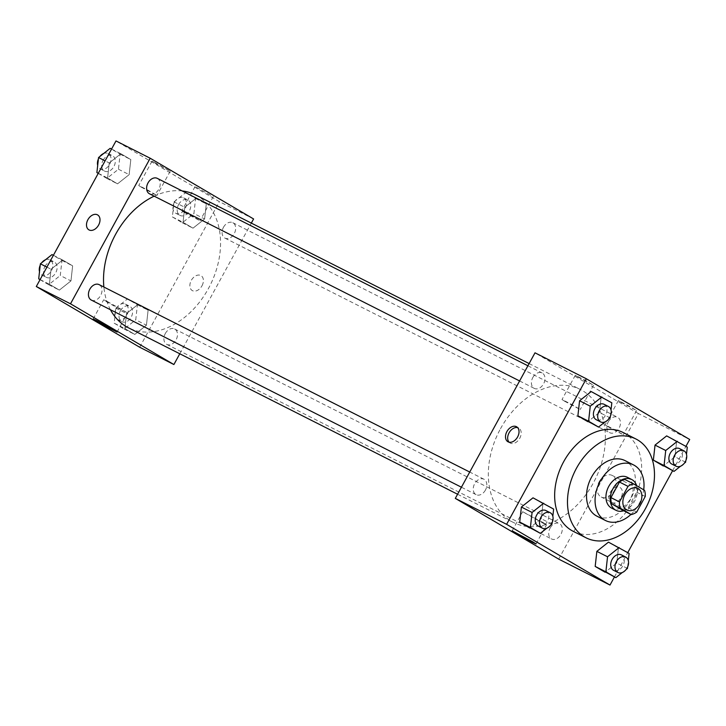 <?xml version="1.0" encoding="UTF-8"?>
<svg xmlns="http://www.w3.org/2000/svg" width="726" height="726" viewBox="0 0 726 726"><rect width="100%" height="100%" fill="white"/><g stroke="black" fill="none" stroke-linecap="round" stroke-linejoin="round"><path stroke-width="0.54" stroke-dasharray="3.63 2.72" d="M599.168 481.81A12.106 8.73 -63.2 0 1 612.172 475.43A12.106 8.73 -63.2 0 1 614.505 490.177A12.106 8.73 -63.2 0 1 601.246 497.038A12.106 8.73 -63.2 0 1 599.168 481.81M624.923 479.505L644.534 490.322M635.976 485.993A16.435 11.861 -63.2 0 1 636.684 492.164L645.242 496.484M622.699 510.26A16.435 11.861 -63.2 0 0 628.172 507.719L636.684 492.164M623.725 510.777A17.297 12.478 116.8 0 0 636.675 485.703M627.337 477.281A17.297 12.478 -63.2 0 1 627.836 477.554A17.297 12.478 -63.2 0 1 630.495 498.698A17.297 12.478 -63.2 0 1 611.728 508.155M628.172 507.719L636.72 512.048M630.948 514.425A31.136 22.461 116.8 0 0 643.69 489.823M596.935 516.177A31.136 22.461 116.8 0 0 630.703 499.161A31.136 22.461 116.8 0 0 625.93 461.101A31.136 22.461 116.8 0 0 625.032 460.611M623.135 432.514A55.348 39.93 -63.2 0 1 624.723 433.386A55.348 39.93 -63.2 0 1 633.217 501.04A55.348 39.93 -63.2 0 1 573.186 531.305M614.432 576.961L627.763 552.613M672.612 470.693L685.943 446.345M610.149 417.858L599.458 412.459L587.842 421.67L599.458 412.459L601.128 397.403L591.182 391.559L611.818 402.812M685.625 462.19L674.935 456.781L663.319 465.992L674.935 456.781L676.596 441.726L666.649 435.89L687.286 447.134M627.445 568.458L616.755 563.049L605.139 572.26L616.755 563.049L618.416 547.994L608.47 542.15L629.106 553.403M551.969 524.127L541.278 518.727L529.662 527.938L541.278 518.727L542.948 503.672L533.002 497.827L553.639 509.08M611.492 502.555A8.648 5.98 -59.6 0 0 620.902 497.836A8.648 5.98 -59.6 0 0 620.022 487.518A8.648 5.98 -59.6 0 0 610.484 491.947A8.648 5.98 -59.6 0 0 611.265 502.428A8.648 5.98 -59.6 0 0 611.492 502.555A8.648 5.98 120.4 0 1 611.265 502.428A8.648 5.98 120.4 0 1 610.484 491.938A8.648 5.98 120.4 0 1 620.022 487.518A8.648 5.98 120.4 0 1 620.893 497.836A8.648 5.98 120.4 0 1 611.492 502.555M558.693 559.111L638.39 413.539L689.7 439.484M543.003 522.484L522.666 511.703L542.894 523.119L546.533 524.762L543.003 522.484M509.062 442.179A8.648 5.98 -59.6 0 0 510.051 442.987A8.648 5.98 -59.6 0 0 519.589 438.558A8.648 5.98 -59.6 0 0 518.809 428.077A8.648 5.98 -59.6 0 0 518.582 427.95A8.648 5.98 -59.6 0 0 517.629 427.605M621.066 402.313L636.584 410.544L627.636 405.271L618.38 400.57L621.066 402.313M577.987 377.021L593.505 385.243L584.557 379.97L575.301 375.278L577.987 377.021M638.39 413.539L535.008 352.818M607.78 426.579L605.094 424.837L614.35 429.538L623.298 434.801L607.78 426.579M564.701 401.278L562.015 399.536L571.271 404.237L580.219 409.509L564.701 401.278M485.413 490.104A8.648 6.235 -63.2 0 1 476.12 494.651A8.648 6.235 -63.2 0 1 474.459 484.124A8.648 6.235 -63.2 0 1 483.924 479.224A8.648 6.235 -63.2 0 1 485.413 490.104M608.288 421.833A8.648 6.235 -63.2 0 1 617.581 417.278A8.648 6.235 -63.2 0 1 619.242 427.814A8.648 6.235 -63.2 0 1 609.776 432.714A8.648 6.235 -63.2 0 1 608.288 421.833M532.82 377.511A8.648 6.235 -63.2 0 1 542.104 372.955A8.648 6.235 -63.2 0 1 543.774 383.482A8.648 6.235 -63.2 0 1 534.3 388.392A8.648 6.235 -63.2 0 1 532.82 377.511M550.108 528.101A8.648 6.235 -63.2 0 1 559.401 523.546A8.648 6.235 -63.2 0 1 561.062 534.073A8.648 6.235 -63.2 0 1 551.597 538.982A8.648 6.235 -63.2 0 1 550.108 528.101M500.495 428.748A74.442 53.706 -63.2 0 1 580.446 389.535A74.442 53.706 -63.2 0 1 594.775 480.204A74.442 53.706 -63.2 0 1 513.255 522.402A74.442 53.706 -63.2 0 1 500.495 428.748M154.157 196.165A74.442 53.706 -63.2 0 1 182.19 190.956M195.639 194.949A74.442 53.706 -63.2 0 1 209.968 285.617A74.442 53.706 -63.2 0 1 128.457 327.816M110.452 309.748A74.442 53.706 -63.2 0 1 103.872 287.042M91.322 300.074A8.648 6.235 116.8 0 0 100.605 295.518A8.648 6.235 116.8 0 0 99.126 284.637M223.49 227.256A8.648 6.235 -63.2 0 1 232.774 222.701A8.648 6.235 -63.2 0 1 234.444 233.227A8.648 6.235 -63.2 0 1 224.969 238.128A8.648 6.235 -63.2 0 1 223.49 227.256M157.306 178.369A8.648 6.235 -63.2 0 1 158.967 188.905A8.648 6.235 -63.2 0 1 149.502 193.806M165.31 333.515A8.648 6.235 -63.2 0 1 174.594 328.969A8.648 6.235 -63.2 0 1 176.264 339.496A8.648 6.235 -63.2 0 1 166.789 344.396A8.648 6.235 -63.2 0 1 165.31 333.515M179.785 353.771L251.314 223.109M210.658 195.312L195.094 186.537L210.658 195.312M154.656 162.424L152.015 161.236L154.702 162.978L170.22 171.209L154.656 162.424M253.592 218.962L219.388 201.665L115.997 140.944M70.966 280.908L59.351 290.11L49.404 284.274L51.065 269.219L62.681 260.008L72.636 265.852L70.966 280.908L72.636 265.852L62.681 260.008L51.065 269.219L49.404 284.274L59.351 290.11L70.966 280.908L60.276 275.499L61.946 260.443L51.991 254.608M146.434 325.23L134.818 334.441L124.872 328.597L126.542 313.541L138.158 304.33L148.104 310.174L146.434 325.23L148.104 310.174L138.158 304.33L126.542 313.541L124.872 328.597L134.818 334.441L146.434 325.23L135.744 319.821L137.414 304.775L127.467 298.93L115.851 308.142L114.182 323.188L124.128 329.032L135.744 319.821M204.614 218.962L192.998 228.173L183.052 222.328L184.722 207.273L196.338 198.062L206.284 203.906L204.614 218.962L206.284 203.906L196.338 198.062L184.722 207.273L183.052 222.328L192.998 228.173L204.614 218.962L193.924 213.553L195.593 198.507L185.647 192.662L174.031 201.873L172.361 216.92L182.308 222.764L193.924 213.553M139.682 347.237L219.388 201.665M109.245 162.951L120.861 153.74L130.816 159.584L129.146 174.639L117.53 183.85L107.584 178.006L109.245 162.951L107.584 178.006L117.53 183.85L129.146 174.639L130.816 159.584L120.861 153.74L109.245 162.951L105.098 160.854M184.495 212.536L181.809 210.803L191.065 215.495L200.013 220.768L184.495 212.536M141.425 187.244L138.73 185.502L147.995 190.194L156.934 195.466L141.425 187.244M201.982 285.799A8.648 5.98 -59.6 0 0 201.02 275.644A8.648 5.98 -59.6 0 0 191.482 280.064A8.648 5.98 -59.6 0 0 192.263 290.554A8.648 5.98 -59.6 0 0 201.982 285.799A8.648 5.98 120.4 0 1 192.254 290.554A8.648 5.98 120.4 0 1 191.473 280.064A8.648 5.98 120.4 0 1 201.011 275.635A8.648 5.98 120.4 0 1 201.982 285.799M107.121 301.381L103.655 299.82L107.003 301.998L115.38 306.735L127.522 312.888L107.121 301.381M88.871 229.833L88.871 229.843A8.648 5.98 -59.6 0 0 88.871 229.843A8.648 5.98 -59.6 0 0 98.418 225.414A8.648 5.98 -59.6 0 0 97.638 214.923A8.648 5.98 -59.6 0 0 97.629 214.923L97.638 214.923M40.057 279.655L48.66 284.71L60.276 275.499M44.939 266.496A8.648 6.235 -63.2 0 1 54.232 261.941A8.648 6.235 -63.2 0 1 55.893 272.468A8.648 6.235 -63.2 0 1 46.428 277.377A8.648 6.235 -63.2 0 1 44.939 266.496M61.946 260.443L72.636 265.852M53.388 255.307L62.681 260.008M46.918 267.123L51.065 269.219M40.102 279.574L49.404 284.274M48.66 284.71L59.351 290.11M40.22 265.235A8.648 6.235 -63.2 0 1 40.665 264.337A8.648 6.235 -63.2 0 1 41.681 262.785M45.493 259.763A8.648 6.235 -63.2 0 1 49.958 259.781A8.648 6.235 -63.2 0 1 51.619 270.308A8.648 6.235 -63.2 0 1 42.153 275.208A8.648 6.235 -63.2 0 1 39.503 271.687M120.416 310.819A8.648 6.235 -63.2 0 1 129.7 306.263A8.648 6.235 -63.2 0 1 131.37 316.799A8.648 6.235 -63.2 0 1 121.895 321.7A8.648 6.235 -63.2 0 1 120.416 310.819M137.414 304.775L148.104 310.174M127.467 298.93L138.158 304.33M115.851 308.142L126.542 313.541M114.182 323.188L124.872 328.597M124.128 329.032L134.818 334.441M116.142 308.659A8.648 6.235 -63.2 0 1 125.426 304.103A8.648 6.235 -63.2 0 1 127.095 314.63A8.648 6.235 -63.2 0 1 117.621 319.54A8.648 6.235 -63.2 0 1 116.142 308.659M98.237 173.387L106.84 178.442L118.456 169.231L120.126 154.175L110.171 148.34M103.119 160.228A8.648 6.235 -63.2 0 1 112.412 155.673A8.648 6.235 -63.2 0 1 114.073 166.209A8.648 6.235 -63.2 0 1 104.608 171.109A8.648 6.235 -63.2 0 1 103.119 160.228M118.456 169.231L129.146 174.639M120.126 154.175L130.816 159.584M111.568 149.039L120.861 153.74M98.282 173.305L107.584 178.006M106.84 178.442L117.53 183.85M98.4 158.967A8.648 6.235 -63.2 0 1 98.845 158.068A8.648 6.235 -63.2 0 1 99.861 156.517M103.673 153.495A8.648 6.235 -63.2 0 1 108.138 153.513A8.648 6.235 -63.2 0 1 109.798 164.04A8.648 6.235 -63.2 0 1 100.333 168.94A8.648 6.235 -63.2 0 1 97.683 165.419M178.596 204.55A8.648 6.235 -63.2 0 1 187.88 199.995A8.648 6.235 -63.2 0 1 189.55 210.531A8.648 6.235 -63.2 0 1 180.075 215.431A8.648 6.235 -63.2 0 1 178.596 204.55M195.593 198.507L206.284 203.906M185.647 192.662L196.338 198.062M174.031 201.873L184.722 207.273M172.361 216.92L183.052 222.328M182.308 222.764L192.998 228.173M174.322 202.391A8.648 6.235 -63.2 0 1 183.605 197.835A8.648 6.235 -63.2 0 1 185.275 208.362A8.648 6.235 -63.2 0 1 175.801 213.272A8.648 6.235 -63.2 0 1 174.322 202.391M552.123 522.711L552.84 516.259M546.86 528.183L550.671 525.161M545.925 510.569A8.648 6.235 -63.2 0 1 547.585 521.105A8.648 6.235 -63.2 0 1 538.12 526.005M541.278 518.727L542.948 503.672M627.6 567.033L628.317 560.581M622.327 572.505L626.139 569.483M621.392 554.891A8.648 6.235 -63.2 0 1 623.062 565.427A8.648 6.235 -63.2 0 1 613.588 570.327M616.755 563.049L618.416 547.994M610.303 416.443L611.02 409.99M605.039 421.915L608.851 418.893M604.105 404.3A8.648 6.235 -63.2 0 1 605.765 414.836A8.648 6.235 -63.2 0 1 596.3 419.737M599.458 412.459L601.128 397.403M685.78 460.765L686.497 454.313M680.507 466.237L684.319 463.215M679.572 448.623A8.648 6.235 -63.2 0 1 681.242 459.159A8.648 6.235 -63.2 0 1 671.768 464.059M674.935 456.781L676.596 441.726M637.827 488.398L612.172 475.43M626.901 510.015L601.246 497.038M536.033 543.937L546.533 524.762M512.175 530.869L522.666 511.703M507.882 441.717L510.051 442.987M516.64 426.797L518.809 428.077M618.38 400.57L605.094 424.837M636.584 410.544L623.298 434.801M575.301 375.278L562.015 399.536M593.505 385.243L580.219 409.509M457.58 494.243L513.255 522.402M529.118 363.581L580.446 389.535M483.924 479.224L469.731 472.045M476.12 494.651L461.427 487.219M224.969 238.128L609.776 432.714M232.774 222.701L617.581 417.278M519.607 380.959L534.3 388.392M527.911 365.777L542.104 372.955M166.789 344.396L551.597 538.982M174.594 328.969L559.401 523.546M195.094 186.537L181.809 210.803M213.299 196.501L200.013 220.768M152.015 161.236L138.73 185.502M170.22 171.209L156.934 195.466M117.031 332.054L127.522 312.888M93.164 318.995L103.655 299.82M42.153 275.208L46.428 277.377M49.958 259.781L54.232 261.941M117.621 319.54L121.895 321.7M125.426 304.103L129.7 306.263M100.333 168.94L104.608 171.109M108.138 153.513L112.412 155.673M175.801 213.272L180.075 215.431M183.605 197.835L187.88 199.995"/><path stroke-width="1.09" d="M624.823 494.778A12.106 8.73 -63.2 0 1 637.827 488.398A12.106 8.73 -63.2 0 1 640.16 503.145A12.106 8.73 -63.2 0 1 626.901 510.015A12.106 8.73 -63.2 0 1 624.823 494.778M620.195 508.091L631.248 514.58A16.435 11.861 -63.2 0 0 636.72 512.048L645.242 496.484A16.435 11.861 -63.2 0 0 644.534 490.322L633.48 483.834A16.435 11.861 -63.2 0 0 628.008 486.366L619.487 501.929A16.435 11.861 -63.2 0 0 620.195 508.091L611.646 503.771L622.699 510.26L631.248 514.58M628.008 486.366L619.46 482.046A16.435 11.861 -63.2 0 1 624.923 479.505L633.48 483.834M619.46 482.046L610.938 497.6L619.487 501.929M611.646 503.771A16.435 11.861 -63.2 0 1 610.938 497.6M636.675 485.703A17.297 12.478 116.8 0 0 632.11 479.723A17.297 12.478 116.8 0 0 631.62 479.45A17.297 12.478 116.8 0 0 612.68 489.251A17.297 12.478 116.8 0 0 616.002 510.314A17.297 12.478 116.8 0 0 623.725 510.777M616.002 510.314L611.728 508.155A17.297 12.478 -63.2 0 1 608.769 486.393A17.297 12.478 -63.2 0 1 627.337 477.281L631.62 479.45M643.69 489.823A31.136 22.461 116.8 0 0 634.479 465.43A31.136 22.461 116.8 0 0 633.58 464.939A31.136 22.461 116.8 0 0 599.495 482.581A31.136 22.461 116.8 0 0 605.484 520.506A31.136 22.461 116.8 0 0 630.948 514.425M633.58 464.939L625.032 460.611A31.136 22.461 116.8 0 0 590.946 478.262A31.136 22.461 116.8 0 0 596.935 516.177L605.484 520.506M637.546 439.874A55.348 39.93 116.8 0 0 635.958 439.003A55.348 39.93 116.8 0 0 575.355 470.375A55.348 39.93 116.8 0 0 586.009 537.784A55.348 39.93 116.8 0 0 646.04 507.528A55.348 39.93 116.8 0 0 637.546 439.874M586.009 537.784L573.186 531.305A55.348 39.93 -63.2 0 1 563.694 461.672A55.348 39.93 -63.2 0 1 623.135 432.514L635.958 439.003M685.943 446.345L689.7 439.484L586.318 378.763L506.612 524.335L610.003 585.056L614.432 576.961M627.763 552.613L672.612 470.693M611.02 409.99L611.818 402.812L591.182 391.559L579.566 400.77L577.896 415.826L598.533 427.07L605.039 421.915M686.497 454.313L687.286 447.134L666.649 435.89L655.033 445.092L653.364 460.148L674.009 471.392L680.507 466.237M628.317 560.581L629.106 553.403L608.47 542.15L596.854 551.361L595.184 566.416L615.83 577.66L622.327 572.505M552.84 516.259L553.639 509.08L533.002 497.827L521.386 507.038L519.716 522.094L540.353 533.338L546.86 528.183M586.318 378.763L535.008 352.818L455.311 498.39L558.693 559.111L610.003 585.056M532.512 541.65L536.033 543.937L532.394 542.286L512.175 530.869L532.512 541.65M455.311 498.39L506.612 524.335M516.413 426.67A8.648 5.98 120.4 0 1 516.64 426.797A8.648 5.98 120.4 0 1 517.42 437.288A8.648 5.98 120.4 0 1 507.882 441.717A8.648 5.98 120.4 0 1 507.011 431.389A8.648 5.98 120.4 0 1 516.413 426.67M517.629 427.605A8.648 5.98 -59.6 0 0 509.271 432.496A8.648 5.98 -59.6 0 0 509.062 442.179M103.872 287.042A74.442 53.706 -63.2 0 1 115.697 234.162A74.442 53.706 -63.2 0 1 154.157 196.165M182.19 190.956A74.442 53.706 -63.2 0 1 195.639 194.949L529.118 363.581M457.58 494.243L128.457 327.816A74.442 53.706 -63.2 0 1 110.452 309.748M469.731 472.045L99.126 284.637A8.648 6.235 116.8 0 0 89.652 289.547A8.648 6.235 116.8 0 0 91.322 300.074L461.427 487.219M519.607 380.959L149.502 193.806A8.648 6.235 -63.2 0 1 148.013 182.925A8.648 6.235 -63.2 0 1 157.306 178.369L527.911 365.777M150.2 158.241L70.504 303.813L173.895 364.534L139.682 347.237L36.3 286.516L115.997 140.944L150.2 158.241L253.592 218.962L251.314 223.109M173.895 364.534L179.785 353.771M96.622 320.547L117.031 332.054L104.889 325.901L96.513 321.173L93.164 318.995L96.622 320.547M36.3 286.516L70.504 303.813M97.629 214.923A8.648 5.98 -59.6 0 0 87.91 219.679A8.648 5.98 120.4 0 1 97.629 214.923A8.648 5.98 120.4 0 1 98.409 225.405A8.648 5.98 120.4 0 1 88.871 229.833A8.648 5.98 120.4 0 1 87.91 219.679A8.648 5.98 -59.6 0 0 88.871 229.833M53.388 255.307L51.991 254.608L40.375 263.81L38.714 278.866L40.057 279.655M40.375 263.81L46.918 267.123M38.714 278.866L40.102 279.574M41.681 262.785A8.648 6.235 -63.2 0 1 45.493 259.763M39.503 271.687A8.648 6.235 -63.2 0 1 40.22 265.235M111.568 149.039L110.171 148.34L98.554 157.542L96.894 172.597L98.237 173.387M98.554 157.542L105.098 160.854M96.894 172.597L98.282 173.305M99.861 156.517A8.648 6.235 -63.2 0 1 103.673 153.495M97.683 165.419A8.648 6.235 -63.2 0 1 98.4 158.967M550.671 525.161L551.969 524.127L552.123 522.711M543.692 503.236L532.076 512.447L530.407 527.493L540.353 533.338M542.395 528.165L538.12 526.005A8.648 6.235 -63.2 0 1 536.632 515.124A8.648 6.235 -63.2 0 1 545.925 510.569L550.199 512.728A8.648 6.235 -63.2 0 1 551.86 523.264A8.648 6.235 -63.2 0 1 542.395 528.165A8.648 6.235 -63.2 0 1 540.915 517.284A8.648 6.235 -63.2 0 1 550.199 512.728M533.002 497.827L521.386 507.038L532.076 512.447M521.386 507.038L519.716 522.094L530.407 527.493M519.716 522.094L529.662 527.938M626.139 569.483L627.445 568.458L627.6 567.033M619.16 547.558L607.544 556.769L605.874 571.825L615.83 577.66M617.862 572.487L613.588 570.327A8.648 6.235 -63.2 0 1 612.109 559.447A8.648 6.235 -63.2 0 1 621.392 554.891L625.667 557.06A8.648 6.235 -63.2 0 1 627.337 567.587A8.648 6.235 -63.2 0 1 617.862 572.487A8.648 6.235 -63.2 0 1 616.383 561.606A8.648 6.235 -63.2 0 1 625.667 557.06M608.47 542.15L596.854 551.361L607.544 556.769M596.854 551.361L595.184 566.416L605.874 571.825M595.184 566.416L605.139 572.26M608.851 418.893L610.149 417.858L610.303 416.443M601.872 396.968L590.256 406.179L588.586 421.225L598.533 427.07M600.574 421.897L596.3 419.737A8.648 6.235 -63.2 0 1 594.812 408.856A8.648 6.235 -63.2 0 1 604.105 404.3L608.379 406.46A8.648 6.235 -63.2 0 1 610.04 416.996A8.648 6.235 -63.2 0 1 600.574 421.897A8.648 6.235 -63.2 0 1 599.095 411.016A8.648 6.235 -63.2 0 1 608.379 406.46M591.182 391.559L579.566 400.77L590.256 406.179M579.566 400.77L577.896 415.826L588.586 421.225M577.896 415.826L587.842 421.67M684.319 463.215L685.625 462.19L685.78 460.765M677.34 441.29L665.724 450.501L664.054 465.557L674.009 471.392M676.042 466.219L671.768 464.059A8.648 6.235 -63.2 0 1 670.289 453.178A8.648 6.235 -63.2 0 1 679.572 448.623L683.847 450.792A8.648 6.235 -63.2 0 1 685.516 461.319A8.648 6.235 -63.2 0 1 676.042 466.219A8.648 6.235 -63.2 0 1 674.563 455.347A8.648 6.235 -63.2 0 1 683.847 450.792M666.649 435.89L655.033 445.092L665.724 450.501M655.033 445.092L653.364 460.148L664.054 465.557M653.364 460.148L663.319 465.992"/></g></svg>
